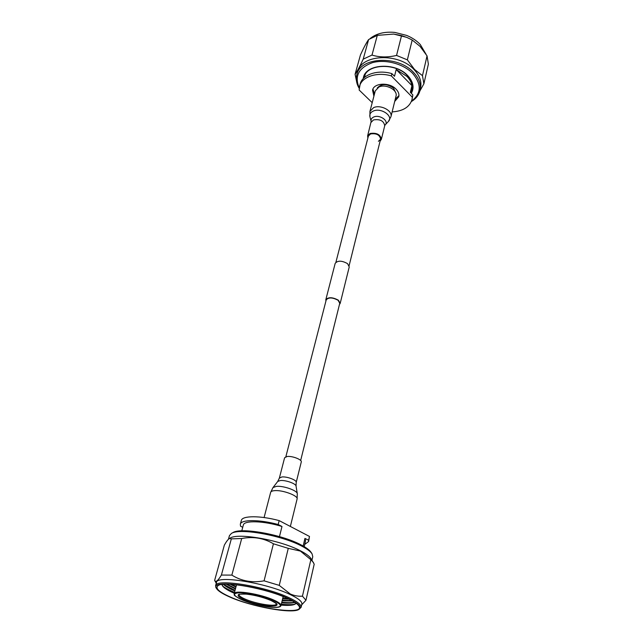 <?xml version="1.0" encoding="UTF-8"?>
<svg xmlns="http://www.w3.org/2000/svg" width="643" height="643" viewBox="0 0 643 643"><rect width="100%" height="100%" fill="white"/><g stroke="black" fill="none" stroke-linecap="round" stroke-linejoin="round"><path stroke-width="0.96" d="M339.48 304.42L340.187 303.367L338.419 300.217C332.552 297.09 328.348 296.929 325.808 299.734L325.937 300.988M340.187 303.367L349.245 266.909L347.558 263.646C341.851 260.479 337.72 260.383 335.188 263.349L325.808 299.734M300.659 460.492L339.761 303.271L338.097 300.297C332.576 297.355 328.621 297.203 326.234 299.847L285.854 456.747M394.834 32.415L406.617 35.397M426.02 54.229L420.281 44.528C416.696 40.71 412.163 37.68 406.673 35.421L394.77 32.407C384.514 31.475 376.276 33.532 370.063 38.58M367.507 41.208L364.862 45.838M411.544 101.136C421.35 93.556 421.76 84.346 412.766 73.503C403.523 63.794 385.278 58.939 372.233 62.725C358.577 67.861 354.245 76.252 359.236 87.898M359.18 88.356C356.455 83.719 355.675 79.137 356.849 74.612C360.193 56.914 398.218 55.089 413.642 72.522C419.132 78.446 421.229 84.466 419.959 90.583C418.834 95.124 415.973 98.781 411.367 101.562M356.849 74.612L357.58 71.968C360.94 54.245 398.901 52.38 414.285 69.83C419.75 75.753 421.848 81.782 420.57 87.914L419.959 90.583M393.725 34.079L406.746 37.358L412.195 40.003L420.056 46.368L427.04 55.877L428.383 64.107L423.882 83.807L422.475 75.665L414.574 69.5L407.357 59.863L412.195 40.003M368.6 39.561L363.207 59.156C359.847 66.47 357.138 71.51 355.081 74.275L360.466 54.896C363.697 47.799 366.406 42.687 368.6 39.561L377.304 35.381L393.669 34.071L401.553 35.59L396.554 55.435L407.357 59.863M396.554 55.435C387.745 57.516 379.555 57.396 371.992 55.073L377.304 35.381M363.207 59.156L371.992 55.073M356.431 80.697L355.081 74.275M401.553 35.59L407.252 37.575M427.04 55.877L422.475 75.665M419.839 91.065L423.882 83.807M364.959 75.552L364.983 75.118M412.862 94.931L410.338 92.367L411.93 85.632C411.407 82.408 409.752 79.33 406.955 76.421L396.192 69.524L394.505 76.284L391.884 73.632L391.314 75.898L412.332 97.189L412.862 94.931L412.018 99.577C409.639 107.068 403.008 111.175 392.134 111.898M398.941 95.59L395.252 99.215M373.896 96.185L372.554 90.1C373.904 82.778 389.562 82.071 396.056 89.152C398.427 91.627 399.335 94.159 398.781 96.739L394.698 101.449M412.332 97.189L412.018 99.577M372.209 102.671L359.132 90.004L360.16 84.072C362.347 74.58 377.594 69.34 391.884 73.632M374.475 93.958L372.948 89.015M359.558 86.299C361.736 76.822 376.999 71.606 391.314 75.898M411.93 85.632L396.192 69.524M229.591 596.921C251.317 606.703 292.461 614.226 299.019 609.355C302.17 607.048 298.585 603.439 288.257 598.537C261.91 585.91 208.806 578.829 216.49 588.466C218.009 590.933 222.382 593.746 229.591 596.921M216.49 588.466L215.606 585.693C215.373 578.282 264.956 586.151 289.037 597.709C297.492 601.679 301.519 604.886 301.117 607.338L299.019 609.355M231.408 533.449L232.83 532.653C240.514 527.172 281.208 534.277 300.755 544.725C306.189 547.531 309.669 550.119 311.196 552.482L312.072 553.856C310.497 551.429 306.92 548.776 301.334 545.899C281.208 535.153 239.268 527.823 231.408 533.449L229.447 535.619L228.442 539.252M311.976 560.141L312.763 556.701L312.072 553.856M231.271 584.31L236.069 586.488M235.925 587.051L230.081 584.246M226.818 584.165L235.555 588.441M235.402 589.012L226.167 584.174M223.491 584.294L235.033 590.403M234.88 590.973L233.827 590.515C228.844 588.305 225.339 586.231 223.306 584.31M222.574 585.99C224.825 587.734 228.112 589.559 232.444 591.48L234.51 592.364M234.277 593.248L233.763 593.031C228.844 590.845 225.388 588.819 223.418 586.938L221.923 584.463C222.277 586.826 226.223 589.687 233.755 593.055L234.269 593.272M301.688 604.878L305.964 600.24L314.202 564.16L311.019 558.63C309.468 556.219 305.859 553.567 300.201 550.681C279.946 539.967 237.765 532.573 230.057 538.143L229.382 538.521L231.343 538.858L221.393 575.051C218.009 580.758 215.751 582.55 214.633 580.412L224.367 545.071C226.376 541.527 228.048 539.34 229.382 538.521M301.117 607.338L301.872 604.066C302.282 601.583 298.264 598.352 289.832 594.365C265.808 582.751 216.297 574.955 216.498 582.462L215.606 585.693M287.678 598.52C266.861 588.594 224.053 580.758 218.138 585.572C214.883 588.112 218.869 591.898 230.114 596.929C255.826 608.664 305.682 615.616 298.947 606.019C297.605 603.873 293.851 601.374 287.678 598.52M279.247 585.371L288.273 548.342L300.394 551.075L310.858 559.683L302.443 596.174C298.264 596.463 294.197 595.723 290.226 593.955L279.247 585.371L264.072 580.83C252.169 583.024 241.422 581.111 231.85 575.099L221.393 575.051M313.503 562.569L310.858 559.683M305.964 600.24L302.443 596.174M282.735 598.295L287.992 598.665M284.142 596.985L283.073 596.897M236.439 585.098L235.459 584.664M282.269 600.265L291.978 600.65M289.069 599.172L282.599 598.866M281.795 602.234C287.252 602.78 291.601 602.812 294.848 602.346M292.557 600.972L282.132 600.835M281.321 604.211C287.059 604.79 291.568 604.814 294.848 604.275M295.008 602.451C292.091 603.23 287.638 603.351 281.65 602.812M281.095 605.127C289.639 605.827 294.663 605.2 296.158 603.255L293.658 604.709C290.925 605.449 286.738 605.577 281.104 605.103M231.85 575.099L241.704 538.521L231.343 538.858M288.273 548.342L273.42 543.785L264.072 580.83M241.704 538.521C253.189 536.302 263.759 538.054 273.42 543.785M304.195 546.622L305.562 540.811L304.951 538.392L308.584 540.281L309.484 536.447L279.158 520.605L278.178 524.511C259.242 519.375 241.085 519.407 240.313 524.246L240.546 526.207L242.732 527.308M303.15 546.011L304.951 538.392M279.158 520.605C260.27 515.477 242.13 515.573 241.342 520.46L240.313 524.246M304.71 544.412L308.616 541.527L308.584 540.281M308.616 541.527L309.484 536.447M278.178 524.511L281.988 526.488C263.702 520.798 243.994 520.219 243.335 525.066L241.784 530.829M281.988 526.488L279.464 536.616M378.397 141.331L380.584 139.169C379.804 134.861 376.452 133.125 370.521 133.953L368.383 136.083L335.911 262.248M380.093 141.138L381.347 139.354C380.471 134.508 376.694 132.554 370.022 133.487L367.619 135.874L367.876 138.044M369.926 111.416L373.623 107.622C380.624 104.311 392.905 110.821 390.944 116.737L396.016 96.104C397.985 90.1 385.896 83.59 378.968 86.99L375.287 90.856L369.926 111.416L369.942 116.873C369.379 114.285 370.513 112.34 373.35 111.038C381.195 107.357 393.934 116.375 388.34 121.527L385.133 124.927C389.353 121.037 379.683 114.245 373.744 116.994C371.59 117.974 370.722 119.437 371.148 121.39L367.619 135.874M284.608 457.76L287.108 456.498C292.187 455.758 302.242 459.665 301.278 461.979L296.206 482.403C297.146 480.208 286.955 476.334 281.851 476.969L279.351 478.143L284.608 457.76M364.059 77.811L364.219 77.136C366.454 63.97 395.598 62.331 407.445 75.657C411.665 80.198 413.272 84.747 412.276 89.297L411.383 91.764M363.271 78.599C364.42 63.922 395.212 61.583 407.775 75.665C413.296 81.765 414.478 87.665 411.311 93.356M377.248 87.995C381.548 83.502 386.99 83.566 393.58 88.187L395.646 92.648M271.201 600.562C289.43 608.583 260.905 607.466 244.059 599.742C236.415 596.061 236.174 594.1 243.327 593.875C252.498 594.494 261.789 596.72 271.201 600.562M239.019 594.558C238.891 595.707 240.812 597.17 244.806 598.955C255.367 603.793 276.064 607.153 276.305 603.994M274.167 600.232C278.933 602.419 281.208 604.195 280.991 605.553C280.091 610.207 254.917 605.489 241.567 599.654C230.829 593.939 235.234 595.121 234.156 593.698C234.124 589.695 260.921 593.995 274.167 600.232M241.623 599.67C252.426 604.018 263.132 606.59 273.741 607.386C282.558 607.313 282.574 605.063 273.781 600.634C264.98 596.64 249.179 592.854 240.675 592.701C232.236 592.991 232.549 595.314 241.623 599.67M385.133 124.927L384.715 125.779C383.863 120.892 380.134 118.931 373.511 119.911L371.115 122.331M264.088 517.551L270.647 492.361L273.01 487.555L277.728 481.454L280.292 480.538C285.508 479.919 295.997 483.624 296.053 486.092L296.206 482.403M273.01 487.555L276.386 486.365C283.29 485.586 297.251 490.505 297.299 493.695L297.09 499.056C298.537 495.785 282.478 489.781 274.505 490.657C272.222 490.85 270.936 491.421 270.647 492.361M349.133 265.599L380.584 139.169M364.436 77.473L365.176 74.741M411.07 93.106L412.573 86.733M216.265 583.297L214.633 580.412M239.019 594.542L239.011 594.566C237.709 594.188 240.257 594.044 246.655 594.124C255.343 595.217 263.477 597.347 271.065 600.53C278.7 604.533 275.534 603.817 276.305 604.01L276.313 603.978M283.153 596.583L280.991 605.553M236.528 584.784L234.156 593.698M384.715 125.779L381.347 139.354M390.944 116.737L388.34 121.527M371.148 121.39L369.942 116.873M290.363 526.456L297.09 499.056M296.053 486.092L297.299 493.695M277.728 481.454L279.351 478.143"/></g></svg>
